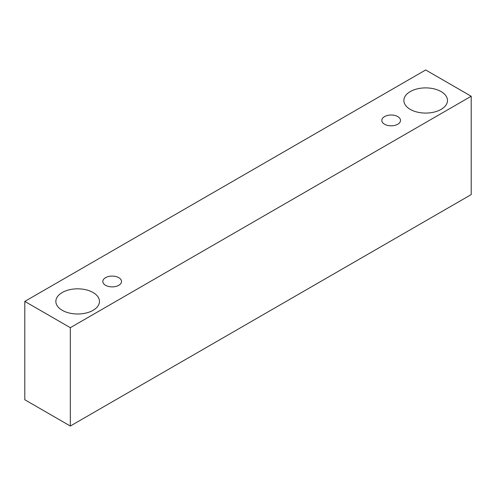 <?xml version="1.0" encoding="UTF-8"?>
<svg xmlns="http://www.w3.org/2000/svg" width="496" height="496" viewBox="0 0 496 496"><rect width="100%" height="100%" fill="white"/><g stroke="black" fill="none" stroke-linecap="round" stroke-linejoin="round"><path stroke-width="0.74" d="M384.561 116.591A9.343 5.394 180 0 1 394.748 115.425A9.343 5.394 180 0 1 400.514 120.41A9.343 5.394 180 0 1 391.17 125.804A9.343 5.394 180 0 1 381.827 120.41A9.343 5.394 180 0 1 384.561 116.591M70.32 426.033L471.2 194.593L471.2 96.249L425.68 69.967L24.8 301.407L70.32 327.689L70.32 426.033L24.8 399.751L24.8 301.407M410.26 91.58A21.805 12.586 180 0 1 434.025 88.852A21.805 12.586 180 0 1 447.485 100.483A21.805 12.586 180 0 1 425.68 113.076A21.805 12.586 180 0 1 403.874 100.483A21.805 12.586 180 0 1 410.26 91.58M62.242 292.51A21.805 12.586 180 0 1 86.006 289.782A21.805 12.586 180 0 1 99.467 301.407A21.805 12.586 180 0 1 77.661 313.999A21.805 12.586 180 0 1 55.856 301.407A21.805 12.586 180 0 1 62.242 292.51M105.561 277.673A9.343 5.394 180 0 1 115.748 276.501A9.343 5.394 180 0 1 121.514 281.486A9.343 5.394 180 0 1 112.17 286.88A9.343 5.394 180 0 1 102.827 281.486A9.343 5.394 180 0 1 105.561 277.673M70.32 327.689L471.2 96.249"/></g></svg>
